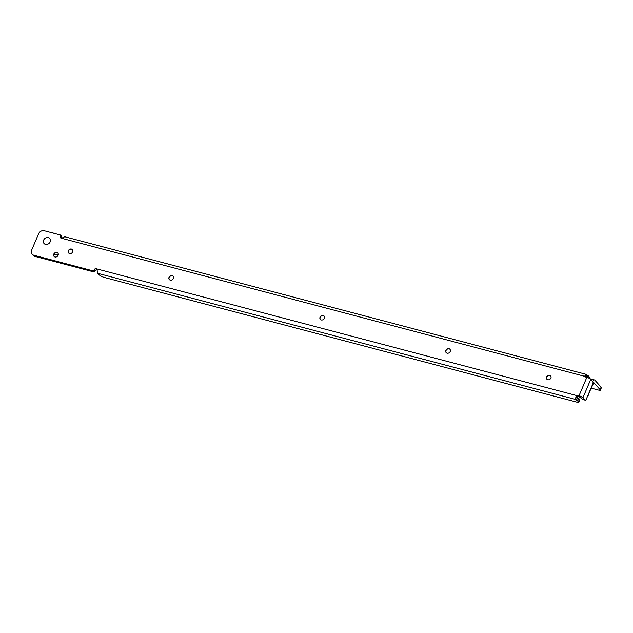 <?xml version="1.0" encoding="UTF-8"?>
<svg xmlns="http://www.w3.org/2000/svg" width="633" height="633" viewBox="0 0 633 633"><rect width="100%" height="100%" fill="white"/><g stroke="black" fill="none" stroke-linecap="round" stroke-linejoin="round"><path stroke-width="0.95" d="M546.92 379.278A2.532 2.136 138.4 0 1 546.722 377.118A2.532 2.136 138.4 0 1 550.694 375.923M446.241 352.708A2.532 2.136 138.4 0 1 446.051 350.547A2.532 2.136 138.4 0 1 450.016 349.353M320.401 319.491A2.532 2.136 138.4 0 1 320.203 317.339A2.532 2.136 138.4 0 1 324.167 316.136M169.383 279.636A2.532 2.136 138.4 0 1 169.185 277.476A2.532 2.136 138.4 0 1 173.157 276.281M68.704 253.065A2.532 2.136 138.4 0 1 68.514 250.905A2.532 2.136 138.4 0 1 72.478 249.711M54.137 256.484A2.532 2.136 138.4 0 1 53.94 254.331A2.532 2.136 138.4 0 1 57.912 253.129M43.637 240.113A3.814 3.228 138.4 0 1 48.345 237.581A3.814 3.228 138.4 0 1 50.165 241.838A3.814 3.228 138.4 0 1 45.465 244.362A3.814 3.228 138.4 0 1 43.637 240.113A3.814 3.228 -41.6 0 0 45.465 244.362A3.814 3.228 -41.6 0 0 50.165 241.838A3.814 3.228 -41.6 0 0 48.345 237.581A3.814 3.228 -41.6 0 0 43.637 240.113M546.564 376.936A2.532 2.136 138.4 0 1 550.615 375.828A2.532 2.136 138.4 0 1 550.884 378.075A2.532 2.136 138.4 0 1 546.833 379.191A2.532 2.136 138.4 0 1 546.564 376.936M445.885 350.365A2.532 2.136 138.4 0 1 449.936 349.258A2.532 2.136 138.4 0 1 450.213 351.505A2.532 2.136 138.4 0 1 446.154 352.621A2.532 2.136 138.4 0 1 445.885 350.365M320.037 317.149A2.532 2.136 138.4 0 1 324.096 316.041A2.532 2.136 138.4 0 1 324.365 318.296A2.532 2.136 138.4 0 1 320.314 319.404A2.532 2.136 138.4 0 1 320.037 317.149M169.027 277.294A2.532 2.136 138.4 0 1 173.078 276.186A2.532 2.136 138.4 0 1 173.355 278.433A2.532 2.136 138.4 0 1 169.296 279.549A2.532 2.136 138.4 0 1 169.027 277.294M68.348 250.723A2.532 2.136 138.4 0 1 72.399 249.616A2.532 2.136 138.4 0 1 72.676 251.863A2.532 2.136 138.4 0 1 68.625 252.971A2.532 2.136 138.4 0 1 68.348 250.723M53.773 254.142A2.532 2.136 138.4 0 1 57.832 253.034A2.532 2.136 138.4 0 1 58.101 255.289A2.532 2.136 138.4 0 1 54.05 256.397A2.532 2.136 138.4 0 1 53.773 254.142M585.311 377.007L585.723 374.332A3.22 1.503 -75.2 0 1 586.071 374.34L64.748 236.75L61.567 238.253L584.639 376.311A1.836 1.551 138.4 0 0 585.501 376.991L586.838 377.347A3.22 0.839 -157 0 1 590.739 379.357L592.781 381.659A1.836 0.855 104.8 0 1 592.741 384.025L586.324 399.138A1.836 0.855 104.8 0 1 585.201 400.183A1.836 0.855 104.8 0 1 584.971 400.04L582.93 397.746A3.22 0.839 23 0 0 579.037 395.728L577.7 395.38A1.836 1.551 138.4 0 0 576.481 395.514L96.92 268.938L97.561 272.878A3.22 1.503 104.8 0 0 97.83 273.345L98.97 274.627A4.597 1.203 -157 0 0 104.54 277.507L577.241 402.264A2.761 0.72 -157 0 0 578.799 402.24A2.761 0.72 -157 0 0 578.625 401.789L575.88 399.518A3.22 1.503 -75.2 0 1 575.476 398.489L576.481 395.514L577.462 396.614A1.836 1.551 138.4 0 1 578.681 396.48L580.572 397.12L582.613 399.415A1.836 0.855 104.8 0 0 582.843 399.558L585.201 400.183M586.071 374.34A3.22 1.503 -75.2 0 1 586.459 374.594L589.204 376.864A2.761 0.72 23 0 1 589.378 377.323L589.014 378.186M578.799 402.24L579.844 399.787A2.761 0.72 -157 0 0 579.662 399.336L576.861 396.915L575.476 398.489M61.567 238.253A1.836 1.551 138.4 0 1 60.317 236.156L60.42 235.001L44.255 230.736A4.597 3.885 -41.6 0 0 38.589 233.783L31.65 250.122A4.597 3.885 -41.6 0 0 32.148 254.213L33.13 255.321A4.597 3.885 -41.6 0 0 34.831 256.349L94.254 272.032L95.092 270.979A1.836 1.551 138.4 0 1 97.094 269.713M61.172 238.198A1.836 1.551 138.4 0 1 61.298 237.256L61.393 236.101M32.148 254.213A4.597 3.885 -41.6 0 0 33.85 255.241L93.273 270.932L94.111 269.88A1.836 1.551 138.4 0 1 96.92 268.938M94.705 271.897L93.724 270.789M60.673 235.326L61.654 236.425M585.723 374.332L584.639 376.311L585.066 376.801M576.861 396.915L577.462 396.614M53.963 254.268L58.189 255.052M591.285 388.164L599.981 390.466A3.679 0.965 23 0 0 600.306 390.252L601.35 387.8A3.679 0.965 23 0 0 601.113 387.19L594.901 380.211A3.22 1.503 104.8 0 0 594.506 379.958A3.22 1.503 104.8 0 0 592.662 381.525M601.113 387.19L600.068 389.643A3.679 0.965 23 0 1 600.306 390.252M600.068 389.643L593.801 382.625L588.033 395.111M587.329 396.764A4.597 3.885 -41.6 0 0 588.239 395.34M579.947 397.698L581.434 398.094M582.613 399.415L584.971 400.04M590.739 379.357L582.93 397.746M588.706 378.036L589.204 376.864M587.638 377.592L588.35 375.915M587.377 377.505L588.12 375.757M586.277 377.197L587.115 375.234M586.008 377.126L586.886 375.068M578.586 398.22L577.541 400.673M577.573 397.698L576.536 400.151M578.815 398.379L577.779 400.831M579.662 399.336L578.625 401.789M577.343 397.54L576.307 399.993M575.88 399.518L97.83 273.345M586.838 377.347L579.037 395.728M94.254 272.032L93.273 270.932M34.831 256.349L33.85 255.241M578.681 396.48L577.7 395.38M60.317 236.156L61.298 237.256M95.092 270.979L94.111 269.88M52.499 232.786A11.038 9.329 138.4 0 1 53.884 233.276M96.493 269.769L97.118 269.935M578.317 398.086A11.038 9.329 -41.6 0 0 580.722 397.287M61.567 236.204L60.586 235.104M53.963 233.3L50.767 232.453M55.348 252.852L54.755 253.24M96.24 269.856L97.134 270.085M590.035 378.771L594.506 379.958M578.42 398.133L580.785 397.358"/></g></svg>
